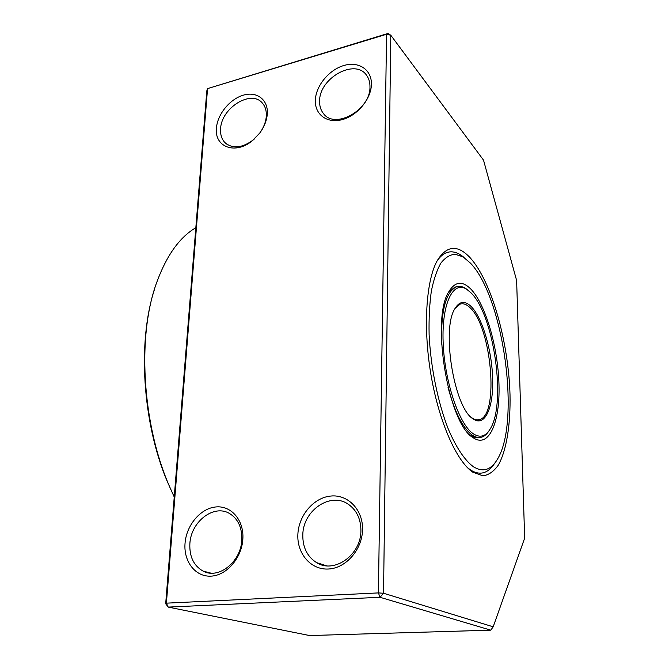 <?xml version="1.0" encoding="UTF-8"?>
<svg xmlns="http://www.w3.org/2000/svg" width="669" height="669" viewBox="0 0 669 669"><rect width="100%" height="100%" fill="white"/><g stroke="black" fill="none" stroke-linecap="round" stroke-linejoin="round"><path stroke-width="1" d="M464.177 257.59C458.24 252.464 452.512 250.775 446.992 252.506C443.288 253.76 439.901 256.712 436.849 261.362C439.901 256.712 443.288 253.76 446.992 252.506C451.257 251.126 455.681 251.853 460.272 254.697L464.177 257.59M467.414 467.606L470.8 470.106C475.5 473.033 479.916 473.844 484.03 472.548C488.036 471.244 491.573 468.158 494.65 463.299C491.573 468.158 488.036 471.244 484.03 472.548C479.916 473.844 475.5 473.033 470.8 470.106L467.414 467.606M470.366 257.991C457.68 244.285 446.583 245.272 437.074 260.943C426.011 281.039 422.975 327.952 431.003 374.966C438.998 422.005 456.626 461.326 472.74 472.155L482.985 475.843C488.788 474.998 493.923 471.386 498.38 465.005C506.625 450.22 510.614 424.422 510.012 394.727C508.557 342.294 491.74 281.774 470.366 257.991M315.35 100.124C314.639 114.458 327.024 123.807 342.194 119.634C357.355 115.687 371.262 98.903 371.412 84.277C371.788 69.593 358.651 61.004 343.824 65.52C328.997 69.819 315.843 85.849 315.35 100.124M369.965 86.811C370.626 109.925 334.709 129.962 323.344 113.404C320.694 110.034 319.447 105.903 319.606 100.994C319.289 77.955 355.373 57.919 366.696 75.472C368.937 78.608 370.024 82.387 369.965 86.811M297.864 534.598C296.927 553.79 311.06 570.164 328.596 569.01C346.124 568.148 362.322 549.391 362.548 529.547C363.041 509.686 347.888 494.232 330.804 496.047C313.728 497.577 298.541 515.414 297.864 534.598M360.909 530.492C361.285 554.86 334.14 574.153 316.487 562.57C307.238 556.591 302.681 547.401 302.806 534.999C302.89 510.138 331.163 491.188 348.909 504.685C356.828 510.572 360.825 519.169 360.909 530.492M185.037 543.395C183.515 561.609 195.54 577.18 211.203 576.134C226.841 575.382 241.927 557.687 242.864 538.888C244.026 520.064 231.114 505.329 215.819 506.96C200.533 508.323 186.333 525.19 185.037 543.395M241.81 539.732C241.233 561.642 218.604 579.747 203.075 571.092C193.751 565.782 189.344 556.675 189.862 543.763C190.841 521.519 214.164 503.707 229.818 513.683C238.105 518.985 242.103 527.665 241.81 539.732M216.447 128.088C214.231 147.046 235.379 155.049 252.38 140.682L259.697 133.106C264.314 126.851 266.847 120.378 267.316 113.705C268.21 99.581 256.762 91.076 243.282 95.182C229.818 99.087 217.408 114.34 216.447 128.088M254.655 138.709L252.932 140.189C241.701 148.234 232.327 148.995 224.817 142.489C221.648 139.035 220.243 134.502 220.603 128.883C221.171 107.91 251.494 89.027 262.524 103.285C265.3 106.563 266.571 110.803 266.321 116.005C265.928 121.683 263.845 127.227 260.057 132.629M483.511 160.125L516.627 280.47L524.663 538.135L493.178 626.811L383.538 593.252L390.796 35.231L483.511 160.125M165.686 603.731L206.805 90.9L207.549 88.617L386.565 34.27L390.796 35.231L387.97 33.45L207.549 88.617L166.397 603.162L165.686 603.731L168.212 607.101L380.025 597.292L383.538 593.252L378.411 592.91L386.565 34.27L387.97 33.45M490.787 630.165L380.025 597.292L378.411 592.91L166.397 603.162L168.212 607.101L309.563 635.55L490.787 630.165L493.178 626.811M470.851 289.083C462.379 280.579 455.045 281.44 448.857 291.659C430.635 318.795 448.364 424.389 473.15 437.685L473.51 437.936C489.173 448.347 500.119 421.947 498.99 384.683C498.037 347.52 485.761 304.529 470.851 289.083M479.28 437.543C476.554 438.12 473.677 437.392 470.642 435.36L469.579 434.599M448.498 292.328L454.861 287.126L456.927 286.692M470.449 263.126C503.665 297.329 520.892 422.565 497.159 459.678C490.887 470.064 483.035 472.456 473.602 466.878C464.93 460.632 456.024 447.452 448.088 428.536C437.802 402.111 430.669 367.038 429.113 334.533C428.787 318.661 429.523 304.253 431.313 291.333C433.671 279.592 436.849 270.201 440.829 263.16C445.178 257.598 449.961 254.613 455.171 254.203L463.191 256.955L470.449 263.126M471.118 306.469C464.846 300.44 459.444 301.159 454.92 308.635C441.256 328.981 454.151 407.647 472.858 418.719L473.543 419.204C485.201 426.939 493.563 407.262 492.668 378.779C491.916 350.389 482.382 317.658 471.118 306.469M455.02 308.459L460.147 304.102C463.299 303.124 466.602 304.328 470.056 307.715C491.523 326.773 499.442 414.972 479.564 419.63C477.315 420.341 474.931 419.864 472.389 418.192L471.143 417.264M470.909 292.754C494.023 314.664 506.625 403.666 490.118 429.088C485.552 436.648 479.874 438.17 473.083 433.637C458.976 424.138 444.467 381.23 443.137 342.227C441.632 303.132 453.189 280.286 466.686 289.276L470.909 292.754M488.78 431.112C486.731 434.265 484.398 436.272 481.78 437.125C478.728 438.095 475.458 437.367 471.98 434.925C462.538 427.725 454.527 411.753 447.937 387.008M441.582 344.142C440.821 310.893 445.797 291.784 456.509 286.825C459.386 285.889 462.388 286.407 465.524 288.356L467.882 290.095M174.266 496.682C142.806 433.863 135.682 338.313 156.998 281.691C166.79 255.173 179.735 237.169 195.833 227.694M174.241 497.034L166.882 480.585C142.313 421.604 137.53 341.667 154.347 289.786M469.872 469.496L472.74 472.155M252.932 140.189L252.38 140.682M323.344 113.404L324.891 115.051M316.487 562.57L326.464 565.79M203.075 571.092L210.936 573.141M224.817 142.489L226.64 144.078M470.642 435.36L473.51 437.936M463.191 256.955L460.272 254.697M472.389 418.192L473.543 419.204M479.564 419.63L477.047 419.931M466.686 289.276L465.524 288.356M454.861 287.126L456.509 286.825"/></g></svg>
